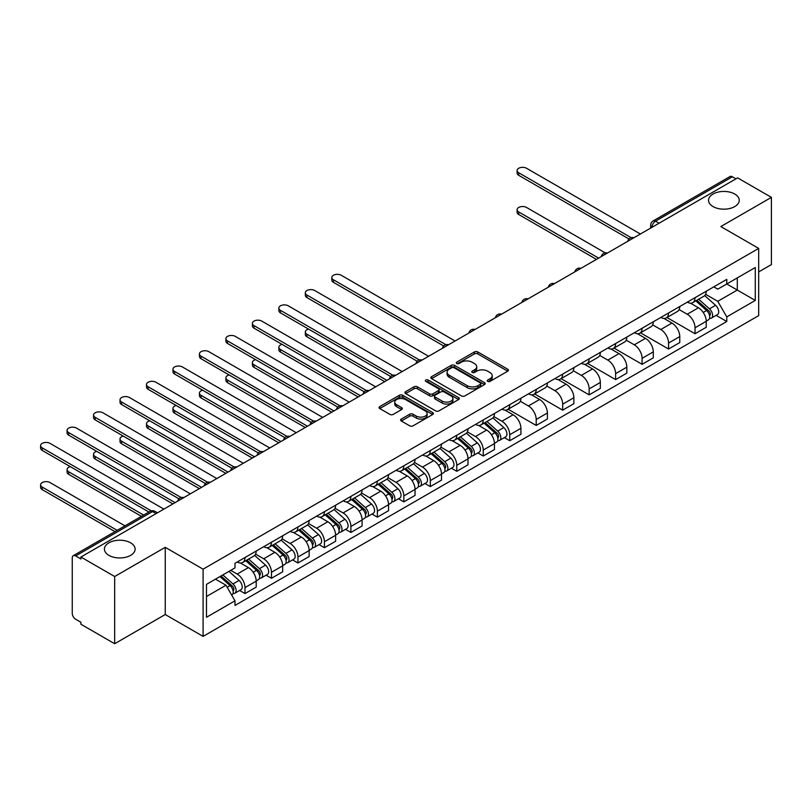 <?xml version="1.0" encoding="UTF-8"?>
<svg xmlns="http://www.w3.org/2000/svg" width="812" height="812" viewBox="0 0 812 812"><rect width="100%" height="100%" fill="white"/><g stroke="black" fill="none" stroke-linecap="round" stroke-linejoin="round"><path stroke-width="1.22" d="M487.718 381.386A1.644 0.954 0 0 0 490.052 381.386L507.744 371.165A2.355 1.36 0 0 0 508.434 370.211A2.355 1.36 0 0 0 507.744 369.247L477.76 351.941A2.355 1.36 0 0 0 474.431 351.941L456.73 362.152A1.644 0.954 0 0 0 456.253 362.832A1.644 0.954 0 0 0 456.73 363.502A1.644 0.954 0 0 0 459.064 363.502L461.358 362.182A7.541 4.354 0 0 1 472.016 362.182L474.512 363.624A7.541 4.354 0 0 1 476.725 366.699A7.541 4.354 0 0 1 474.512 369.775L472.229 371.094A1.644 0.954 0 0 0 471.742 371.774A1.644 0.954 0 0 0 472.229 372.444A1.644 0.954 0 0 0 474.553 372.444L476.847 371.125A7.541 4.354 0 0 1 487.504 371.125L490.001 372.566A7.541 4.354 0 0 1 492.214 375.641A7.541 4.354 0 0 1 490.001 378.717L487.718 380.036A1.644 0.954 0 0 0 487.23 380.716A1.644 0.954 0 0 0 487.718 381.386L487.718 380.036M130.63 542.822A15.357 8.871 0 0 0 113.893 540.893A15.357 8.871 0 0 0 104.413 549.085A15.357 8.871 0 0 0 108.909 555.357A15.357 8.871 0 0 0 125.647 557.286A15.357 8.871 0 0 0 135.127 549.085A15.357 8.871 0 0 0 130.63 542.822M734.748 194.038A15.357 8.871 0 0 0 718.011 192.109A15.357 8.871 0 0 0 708.531 200.3A15.357 8.871 0 0 0 713.027 206.573A15.357 8.871 0 0 0 729.765 208.501A15.357 8.871 0 0 0 739.245 200.3A15.357 8.871 0 0 0 734.748 194.038M401.311 419.063A2.355 1.36 0 0 0 400.62 420.027A2.355 1.36 0 0 0 401.311 420.981L409.725 425.843A2.355 1.36 0 0 0 413.054 425.843L432.705 414.496A2.355 1.36 0 0 0 433.395 413.531A2.355 1.36 0 0 0 432.705 412.567L402.722 395.261A2.355 1.36 0 0 0 399.392 395.261L379.742 406.609A2.355 1.36 0 0 0 379.052 407.573A2.355 1.36 0 0 0 379.742 408.527L389.902 414.394A2.355 1.36 0 0 0 393.231 414.394L401.646 409.542A2.355 1.36 0 0 0 402.336 408.578A2.355 1.36 0 0 0 401.646 407.614L396.601 404.711A6.303 3.634 0 0 1 394.754 402.133A6.303 3.634 0 0 1 398.651 398.773A6.303 3.634 0 0 1 405.513 399.565L425.255 410.963A6.303 3.634 0 0 1 427.102 413.531A6.303 3.634 0 0 1 423.204 416.891A6.303 3.634 0 0 1 416.343 416.099L413.054 414.201A2.355 1.36 0 0 0 409.725 414.201L401.311 419.063L401.311 420.981M203.091 569.171L165.242 547.329L114.675 576.52L80.906 557.022L737.631 177.869L771.4 197.367L720.833 226.558L758.672 248.411L203.091 569.171L203.091 636.385L758.672 315.624L758.672 248.411M461.52 395.931A2.355 1.36 0 0 0 464.85 395.931L484.51 384.583A2.355 1.36 0 0 0 485.2 383.619A2.355 1.36 0 0 0 484.51 382.665L454.527 365.349A2.355 1.36 0 0 0 451.198 365.349L431.537 376.697A2.355 1.36 0 0 0 430.847 377.661A2.355 1.36 0 0 0 431.537 378.625L461.52 395.931M426.452 381.741A1.644 0.954 0 0 1 428.127 381.975L428.127 380.016L458.607 397.616A2.355 1.36 0 0 1 459.298 398.58A2.355 1.36 0 0 1 458.607 399.534L438.957 410.882A2.355 1.36 0 0 1 435.618 410.882L405.645 393.576L405.645 391.658A2.355 1.36 0 0 0 404.955 392.612A2.355 1.36 0 0 0 405.645 393.576M405.645 391.658L414.049 386.796A2.355 1.36 0 0 1 417.378 386.796L429.538 393.82A2.355 1.36 0 0 0 432.877 393.82L438.45 390.592A2.355 1.36 0 0 0 439.14 389.638A2.355 1.36 0 0 0 438.45 388.674L425.792 381.366A1.644 0.954 0 0 1 425.315 380.686A1.644 0.954 0 0 1 426.33 379.813A1.644 0.954 0 0 1 428.127 380.016M114.675 576.52L114.675 643.733L80.906 624.235L80.906 622.276L75.648 619.241A4.801 2.771 -120 0 1 72.258 613.364L72.258 557.905A4.801 2.771 -120 0 1 73.242 555.712L150.118 511.327A4.801 2.771 60 0 1 152.524 511.57L75.648 555.946A4.801 2.771 -120 0 0 73.242 555.712M758.672 271.929L771.4 264.58L771.4 197.367M114.675 643.733L165.242 614.532L203.091 636.385M80.906 557.022L80.906 558.981L75.648 555.946M659.06 223.229L655.497 221.168A4.801 2.771 60 0 0 653.102 220.935L729.968 176.549A4.801 2.771 60 0 1 732.373 176.793L655.497 221.168A4.801 2.771 120 0 0 652.107 227.055L652.107 227.248M735.936 178.853L732.373 176.793M695.031 297.689A11.043 6.374 60 0 1 692.748 302.643L703.953 296.177A11.043 6.374 -120 0 0 706.237 291.224M679.147 309.575L687.226 314.244A11.043 6.374 60 0 1 695.042 327.764L706.237 321.298A11.043 6.374 -120 0 0 698.432 307.778L690.413 303.15M706.237 321.298L706.237 327.277L695.042 333.742L666.957 317.533M692.748 302.643A11.043 6.374 60 0 1 687.317 302.145M695.042 327.764L695.042 333.742M668.56 312.975A11.043 6.374 60 0 1 666.276 317.928L677.482 311.463A11.043 6.374 -120 0 0 679.766 306.51M640.485 332.818L668.56 349.028L679.766 342.562L679.766 336.584A11.043 6.374 -120 0 0 671.96 323.064L663.942 318.436M666.276 317.928A11.043 6.374 60 0 1 660.846 317.431M652.665 324.861L660.755 329.53A11.043 6.374 60 0 1 668.56 343.05L668.56 349.028M642.089 328.261A11.043 6.374 60 0 1 639.805 333.214L651.001 326.749A11.043 6.374 -120 0 0 653.295 321.796M614.014 348.104L642.089 364.314L653.295 357.848L653.295 351.87A11.043 6.374 -120 0 0 645.489 338.35L637.471 333.722M639.805 333.214A11.043 6.374 60 0 1 634.375 332.717M626.194 340.147L634.284 344.816A11.043 6.374 60 0 1 642.089 358.336L642.089 364.314M615.618 343.547A11.043 6.374 60 0 1 613.334 348.5L624.529 342.035A11.043 6.374 -120 0 0 626.823 337.071M587.543 363.39L615.618 379.6L626.823 373.134L626.823 367.156A11.043 6.374 -120 0 0 619.018 353.636L611 349.008M613.334 348.5A11.043 6.374 60 0 1 607.894 348.003M599.723 355.433L607.812 360.102A11.043 6.374 60 0 1 615.618 373.621L615.618 379.6M589.147 358.823A11.043 6.374 60 0 1 586.863 363.786L598.058 357.31A11.043 6.374 -120 0 0 600.342 352.357M561.072 378.666L589.147 394.876L600.342 388.41L600.342 382.442A11.043 6.374 -120 0 0 592.537 368.922L584.528 364.294M586.863 363.786A11.043 6.374 60 0 1 581.422 363.279M573.252 370.708L581.341 375.388A11.043 6.374 60 0 1 589.147 388.907L589.147 394.876M562.675 374.109A11.043 6.374 60 0 1 560.392 379.062L571.587 372.596A11.043 6.374 -120 0 0 573.871 367.643M534.601 393.952L562.675 410.161L573.871 403.696L573.871 397.718A11.043 6.374 -120 0 0 566.066 384.198L558.047 379.569M560.392 379.062A11.043 6.374 60 0 1 554.951 378.565M546.78 385.994L554.87 390.663A11.043 6.374 60 0 1 562.675 404.183L562.675 410.161M536.204 389.395A11.043 6.374 60 0 1 533.91 394.348L545.116 387.882A11.043 6.374 -120 0 0 547.4 382.929M508.129 409.238L536.204 425.447L547.4 418.982L547.4 413.003A11.043 6.374 -120 0 0 539.594 399.484L531.576 394.855M533.91 394.348A11.043 6.374 60 0 1 528.48 393.85M520.309 401.28L528.399 405.949A11.043 6.374 60 0 1 536.204 419.469L536.204 425.447M509.733 404.68A11.043 6.374 60 0 1 507.439 409.634L518.645 403.168A11.043 6.374 -120 0 0 520.928 398.215M504.364 437.627L509.733 440.733L520.928 434.268L520.928 428.289A11.043 6.374 -120 0 0 513.123 414.77L505.105 410.141M507.439 409.634A11.043 6.374 60 0 1 502.009 409.136M493.838 416.566L501.928 421.235A11.043 6.374 60 0 1 509.733 434.755L509.733 440.733M483.252 419.956A11.043 6.374 60 0 1 480.968 424.92L492.173 418.454A11.043 6.374 -120 0 0 494.457 413.491M477.882 452.913L483.252 456.019L494.457 449.554L494.457 443.575A11.043 6.374 -120 0 0 486.652 430.055L478.633 425.427M480.968 424.92A11.043 6.374 60 0 1 475.538 424.422M467.357 431.852L475.446 436.521A11.043 6.374 60 0 1 483.252 450.041L483.252 456.019M456.78 435.242A11.043 6.374 60 0 1 454.497 440.195L465.702 433.73A11.043 6.374 -120 0 0 467.986 428.777M451.411 468.199L456.78 471.295L467.986 464.829L467.986 458.861A11.043 6.374 -120 0 0 460.181 445.331L452.162 440.703M454.497 440.195A11.043 6.374 60 0 1 449.066 439.698M440.886 447.128L448.975 451.807A11.043 6.374 60 0 1 456.78 465.327L456.78 471.295M430.309 450.528A11.043 6.374 60 0 1 428.025 455.481L439.221 449.016A11.043 6.374 -120 0 0 441.515 444.062M424.94 483.485L430.309 486.581L441.515 480.115L441.515 474.137A11.043 6.374 -120 0 0 433.709 460.617L425.691 455.989M428.025 455.481A11.043 6.374 60 0 1 422.595 454.984M414.414 462.414L422.504 467.083A11.043 6.374 60 0 1 430.309 480.602L430.309 486.581M403.838 465.814A11.043 6.374 60 0 1 401.554 470.767L412.75 464.302A11.043 6.374 -120 0 0 415.033 459.348M398.469 498.771L403.838 501.867L415.044 495.401L415.044 489.423A11.043 6.374 -120 0 0 407.228 475.903L399.22 471.275M401.554 470.767A11.043 6.374 60 0 1 396.114 470.27M387.943 477.7L396.033 482.369A11.043 6.374 60 0 1 403.838 495.888L403.838 501.867M377.367 481.1A11.043 6.374 60 0 1 375.083 486.053L386.279 479.587A11.043 6.374 -120 0 0 388.562 474.634M371.997 514.047L377.367 517.153L388.562 510.687L388.562 504.709A11.043 6.374 -120 0 0 380.757 491.189L372.738 486.561M375.083 486.053A11.043 6.374 60 0 1 369.643 485.556M361.472 492.985L369.561 497.654A11.043 6.374 60 0 1 377.367 511.174L377.367 517.153M350.896 496.376A11.043 6.374 60 0 1 348.612 501.339L359.807 494.873A11.043 6.374 -120 0 0 362.091 489.91M345.526 529.333L350.896 532.439L362.091 525.973L362.091 519.995A11.043 6.374 -120 0 0 354.286 506.475L346.267 501.846M348.612 501.339A11.043 6.374 60 0 1 343.171 500.842M335.001 508.271L343.09 512.94A11.043 6.374 60 0 1 350.896 526.46L350.896 532.439M324.424 511.661A11.043 6.374 60 0 1 322.131 516.615L333.336 510.149A11.043 6.374 -120 0 0 335.62 505.196M319.055 544.619L324.424 547.714L335.62 541.249L335.62 535.281A11.043 6.374 -120 0 0 327.815 521.751L319.796 517.122M322.131 516.615A11.043 6.374 60 0 1 316.7 516.117M308.53 523.547L316.619 528.226A11.043 6.374 60 0 1 324.424 541.746L324.424 547.714M297.943 526.947A11.043 6.374 60 0 1 295.659 531.901L306.865 525.435A11.043 6.374 -120 0 0 309.149 520.482M292.574 559.904L297.953 563L309.149 556.535L309.149 550.556A11.043 6.374 -120 0 0 301.343 537.036L293.325 532.408M295.659 531.901A11.043 6.374 60 0 1 290.229 531.403M282.048 538.833L290.138 543.502A11.043 6.374 60 0 1 297.953 557.022L297.953 563M271.472 542.233A11.043 6.374 60 0 1 269.188 547.187L280.394 540.721A11.043 6.374 -120 0 0 282.677 535.768M266.103 575.19L271.472 578.286L282.677 571.821L282.677 565.842A11.043 6.374 -120 0 0 274.872 552.322L266.854 547.694M269.188 547.187A11.043 6.374 60 0 1 263.758 546.689M255.577 554.119L263.667 558.788A11.043 6.374 60 0 1 271.472 572.308L271.472 578.286M245.001 557.519A11.043 6.374 60 0 1 242.717 562.472L253.912 556.007A11.043 6.374 -120 0 0 256.206 551.054M239.631 590.466L245.001 593.572L256.206 587.106L256.206 581.128A11.043 6.374 -120 0 0 248.401 567.608L240.382 562.98M242.717 562.472A11.043 6.374 60 0 1 237.287 561.975M230.75 570.349L237.195 574.074A11.043 6.374 60 0 1 245.001 587.594L245.001 593.572M713.789 286.869L717.778 289.163L755.282 267.513L737.296 277.897L737.296 290.046L717.778 301.313L705.618 294.299M206.481 596.505L226 585.239L234.993 600.819L206.481 617.282L206.481 584.356L234.993 567.903L234.993 563.295L726.77 279.369L726.77 283.977L755.282 300.43L726.77 316.893L717.778 301.313M755.282 267.513L755.282 300.43M234.993 600.819L234.993 605.427L726.77 321.501L726.77 316.893M165.242 547.329L165.242 614.532M226 585.239L215.474 579.169M716.143 315.36L726.77 321.501M488.377 381.62L490.001 380.676A7.541 4.354 0 0 0 492.214 377.6L492.214 375.641M476.725 366.699L476.725 368.658A7.541 4.354 0 0 1 474.512 371.734L472.888 372.678M507.713 371.185L477.76 353.9A2.355 1.36 0 0 0 474.431 353.9L457.389 363.735M484.48 384.604L454.527 367.308A2.355 1.36 0 0 0 451.198 367.308L431.568 378.646M480.349 384.299A1.644 0.954 0 0 0 480.826 383.619A1.644 0.954 0 0 0 480.349 382.949L454.03 367.755A1.644 0.954 0 0 0 451.695 367.755L449.28 369.145A7.541 4.354 0 0 0 447.077 372.231A7.541 4.354 0 0 0 449.28 375.306L467.265 385.69A7.541 4.354 0 0 0 477.933 385.69L480.349 384.299L480.349 386.258A1.644 0.954 0 0 0 480.826 385.578L480.826 383.619M447.077 372.231L447.077 374.19A7.541 4.354 0 0 0 449.28 377.265L449.28 375.306M480.349 386.258L477.933 387.649A7.541 4.354 0 0 1 467.265 387.649L449.28 377.265M405.675 393.597L414.049 388.755L414.049 386.796M439.14 389.638L439.14 391.597A2.355 1.36 0 0 1 438.45 392.551L432.877 395.779A2.355 1.36 0 0 1 429.538 395.779L417.378 388.755A2.355 1.36 0 0 0 414.049 388.755M428.127 381.975L458.577 399.555M442.164 401.098A6.303 3.634 0 0 0 449.026 401.889A6.303 3.634 0 0 0 452.913 398.53A6.303 3.634 0 0 0 451.076 395.962L444.113 391.942A2.355 1.36 0 0 0 440.784 391.942L435.202 395.16A2.355 1.36 0 0 0 434.511 396.124A2.355 1.36 0 0 0 435.202 397.088L442.164 401.098L442.164 403.056A6.303 3.634 0 0 0 449.026 403.848A6.303 3.634 0 0 0 452.913 400.489L452.913 398.53M434.511 396.124L434.511 398.083A2.355 1.36 0 0 0 435.202 399.047L435.202 397.088M442.164 403.056L435.202 399.047M427.102 413.531L427.102 415.49A6.303 3.634 0 0 1 423.204 418.85A6.303 3.634 0 0 1 416.343 418.068L413.054 416.16A2.355 1.36 0 0 0 409.725 416.16L401.341 421.002M394.754 402.133L394.754 404.092A6.303 3.634 0 0 0 396.601 406.67L396.601 404.711M401.646 407.614L401.646 409.542L396.601 406.67M432.674 414.516L402.722 397.22A2.355 1.36 0 0 0 399.392 397.22L379.772 408.548L379.742 406.609M695.803 300.887L706.592 310.509A5.999 3.461 60 0 1 708.47 319.786L706.237 321.075M696.087 301.14L701.162 304.074M605.204 252.877L526.531 207.456A5.522 3.187 -0 0 0 520.512 206.766A5.522 3.187 -0 0 0 517.102 209.709A5.522 3.187 -0 0 0 518.726 211.962L598.647 258.114M696.889 300.257L708.896 310.966A2.883 1.665 60 0 1 709.8 315.421A2.883 1.665 60 0 1 709.536 315.523M698.685 299.222L709.475 308.844A5.999 3.461 60 0 1 711.363 318.121A5.999 3.461 60 0 1 709.546 318.314M704.704 295.609L715.585 305.322A5.999 3.461 60 0 1 717.463 314.599L711.363 318.121M596.444 259.383L518.726 214.51A5.522 3.187 180 0 1 517.102 212.257L517.102 209.709M628.985 238.982L518.726 175.321A5.522 3.187 180 0 1 517.102 173.068L517.102 170.52A5.522 3.187 -0 0 0 518.726 172.773L631.178 237.703M640.394 234.008L526.531 168.267A5.522 3.187 -0 0 0 520.512 167.576A5.522 3.187 -0 0 0 517.102 170.52M484.023 423.153L494.812 432.776A5.999 3.461 60 0 1 496.69 442.053L494.457 443.352M484.307 423.407L489.382 426.341M308.54 329.083A5.522 3.187 -0 0 0 305.322 331.986A5.522 3.187 -0 0 0 306.946 334.239L386.867 380.381M485.109 422.524L497.117 433.232A2.883 1.665 60 0 1 498.02 437.688A2.883 1.665 60 0 1 497.756 437.79M486.906 421.489L497.695 431.111A5.999 3.461 60 0 1 499.573 440.388A5.999 3.461 60 0 1 497.766 440.581M492.925 417.875L503.805 427.589A5.999 3.461 60 0 1 505.683 436.866L499.573 440.388M384.665 381.65L306.946 336.787A5.522 3.187 180 0 1 305.322 334.534L305.322 331.986M457.552 438.439L468.341 448.062A5.999 3.461 60 0 1 470.219 457.339L467.986 458.638M457.836 438.693L462.911 441.626M282.068 344.369A5.522 3.187 -0 0 0 278.851 347.262A5.522 3.187 -0 0 0 280.465 349.515L360.396 395.667M458.638 437.81L470.645 448.518A2.883 1.665 60 0 1 471.549 452.974A2.883 1.665 60 0 1 471.285 453.076M460.434 436.775L471.224 446.397A5.999 3.461 60 0 1 473.102 455.674A5.999 3.461 60 0 1 471.295 455.867M466.453 433.161L477.334 442.875A5.999 3.461 60 0 1 479.212 452.152L473.102 455.674M358.193 396.936L280.465 352.063A5.522 3.187 180 0 1 278.851 349.81L278.851 347.262M431.081 453.725L441.86 463.347A5.999 3.461 60 0 1 443.748 472.625L441.505 473.914M431.365 453.979L436.44 456.912M255.597 359.655A5.522 3.187 -0 0 0 252.38 362.548A5.522 3.187 -0 0 0 253.994 364.801L333.925 410.943M432.167 453.096L444.164 463.804A2.883 1.665 60 0 1 445.067 468.26A2.883 1.665 60 0 1 444.814 468.362M433.963 452.061L444.753 461.683A5.999 3.461 60 0 1 446.63 470.96A5.999 3.461 60 0 1 444.824 471.153M439.972 448.447L450.853 458.151A5.999 3.461 60 0 1 452.741 467.428L446.63 470.96M331.712 412.222L253.994 367.349A5.522 3.187 180 0 1 252.38 365.095L252.38 362.548M404.599 469.001L415.389 478.633A5.999 3.461 60 0 1 417.277 487.91L415.033 489.2M404.894 469.265L409.969 472.188M229.126 374.941A5.522 3.187 -0 0 0 225.909 377.834A5.522 3.187 -0 0 0 227.522 380.087L307.454 426.229M405.695 468.382L417.693 479.09A2.883 1.665 60 0 1 418.596 483.546A2.883 1.665 60 0 1 418.332 483.647M407.492 467.336L418.271 476.969A5.999 3.461 60 0 1 420.159 486.246A5.999 3.461 60 0 1 418.353 486.439M413.501 463.733L424.382 473.437A5.999 3.461 60 0 1 426.27 482.714L420.159 486.246M305.241 427.508L227.522 382.635A5.522 3.187 180 0 1 225.909 380.381L225.909 377.834M378.128 484.287L388.918 493.919A5.999 3.461 60 0 1 390.805 503.196L388.562 504.485M378.412 484.541L383.497 487.474M202.655 390.217A5.522 3.187 -0 0 0 199.437 393.12A5.522 3.187 -0 0 0 201.051 395.373L280.982 441.515M379.224 483.658L391.222 494.376A2.883 1.665 60 0 1 392.125 498.822A2.883 1.665 60 0 1 391.861 498.933M381.021 482.622L391.8 492.255A5.999 3.461 60 0 1 393.688 501.532A5.999 3.461 60 0 1 391.871 501.725M387.03 479.009L397.91 488.722A5.999 3.461 60 0 1 399.798 498L393.688 501.532M278.77 442.794L201.051 397.921A5.522 3.187 180 0 1 199.437 395.667L199.437 393.12M351.657 499.573L362.446 509.195A5.999 3.461 60 0 1 364.334 518.472L362.091 519.771M351.941 499.827L357.026 502.76M176.184 405.503A5.522 3.187 -0 0 0 172.966 408.406A5.522 3.187 -0 0 0 174.58 410.659L254.501 456.801M352.743 498.944L364.75 509.652A2.883 1.665 60 0 1 365.654 514.108A2.883 1.665 60 0 1 365.39 514.209M354.539 497.908L365.329 507.53A5.999 3.461 60 0 1 367.217 516.808A5.999 3.461 60 0 1 365.4 517M360.558 494.295L371.439 504.008A5.999 3.461 60 0 1 373.327 513.285L367.217 516.808M252.299 458.069L174.58 413.196A5.522 3.187 180 0 1 172.966 410.943L172.966 408.406M325.186 514.859L335.975 524.481A5.999 3.461 60 0 1 337.853 533.758L335.62 535.057M325.47 515.112L330.545 518.046M149.712 420.789A5.522 3.187 -0 0 0 146.495 423.681A5.522 3.187 -0 0 0 148.109 425.935L228.03 472.087M326.272 514.229L338.279 524.938A2.883 1.665 60 0 1 339.183 529.394A2.883 1.665 60 0 1 338.919 529.495M328.068 513.194L338.858 522.816A5.999 3.461 60 0 1 340.746 532.093A5.999 3.461 60 0 1 338.929 532.286M334.087 509.581L344.968 519.294A5.999 3.461 60 0 1 346.856 528.571L340.746 532.093M225.827 473.355L148.109 428.482A5.522 3.187 180 0 1 146.495 426.229L146.495 423.681M298.714 530.145L309.504 539.767A5.999 3.461 60 0 1 311.382 549.044L309.149 550.333M298.999 530.398L304.074 533.332M123.241 436.074A5.522 3.187 -0 0 0 120.014 438.967A5.522 3.187 -0 0 0 121.638 441.22L201.559 487.362M299.801 529.515L311.808 540.224A2.883 1.665 60 0 1 312.711 544.679A2.883 1.665 60 0 1 312.447 544.781M301.597 528.48L312.387 538.102A5.999 3.461 60 0 1 314.264 547.379A5.999 3.461 60 0 1 312.458 547.572M307.616 524.867L318.497 534.57A5.999 3.461 60 0 1 320.375 543.847L314.264 547.379M199.356 488.641L121.638 443.768A5.522 3.187 180 0 1 120.014 441.515L120.014 438.967M272.243 545.42L283.033 555.053A5.999 3.461 60 0 1 284.91 564.33L282.677 565.619M272.527 545.684L277.602 548.607M96.76 451.35A5.522 3.187 -0 0 0 93.542 454.253A5.522 3.187 -0 0 0 95.166 456.506L175.087 502.648M273.329 544.801L285.337 555.509A2.883 1.665 60 0 1 286.24 559.965A2.883 1.665 60 0 1 285.976 560.067M275.126 543.756L285.915 553.388A5.999 3.461 60 0 1 287.793 562.665A5.999 3.461 60 0 1 285.986 562.858M281.145 540.153L292.026 549.856A5.999 3.461 60 0 1 293.903 559.133L287.793 562.665M172.885 503.927L95.166 459.054A5.522 3.187 180 0 1 93.542 456.801L93.542 454.253M443.677 345.973L333.417 282.312A5.522 3.187 180 0 1 331.793 280.059L331.793 277.511A5.522 3.187 -0 0 0 333.417 279.764L445.869 344.684M455.085 340.999L341.223 275.258A5.522 3.187 -0 0 0 335.204 274.568A5.522 3.187 -0 0 0 331.793 277.511M417.206 361.249L306.946 297.588A5.522 3.187 180 0 1 305.322 295.335L305.322 292.787A5.522 3.187 -0 0 0 306.946 295.04L419.398 359.97M428.614 356.275L314.751 290.534A5.522 3.187 -0 0 0 308.733 289.843A5.522 3.187 -0 0 0 305.322 292.787M390.734 376.535L280.465 312.874A5.522 3.187 180 0 1 278.851 310.62L278.851 308.073A5.522 3.187 -0 0 0 280.465 310.326L392.927 375.256M402.143 371.561L288.28 305.82A5.522 3.187 -0 0 0 282.261 305.129A5.522 3.187 -0 0 0 278.851 308.073M364.263 391.82L253.994 328.16A5.522 3.187 180 0 1 252.38 325.906L252.38 323.359A5.522 3.187 -0 0 0 253.994 325.612L366.456 390.542M375.672 386.847L261.799 321.105A5.522 3.187 -0 0 0 255.79 320.415A5.522 3.187 -0 0 0 252.38 323.359M337.792 407.106L227.522 343.446A5.522 3.187 180 0 1 225.909 341.192L225.909 338.645A5.522 3.187 -0 0 0 227.522 340.898L339.974 405.817M349.201 402.133L235.328 336.391A5.522 3.187 -0 0 0 229.319 335.701A5.522 3.187 -0 0 0 225.909 338.645M311.311 422.392L201.051 358.731A5.522 3.187 180 0 1 199.437 356.478L199.437 353.93A5.522 3.187 -0 0 0 201.051 356.184L313.503 421.103M322.719 417.409L208.857 351.677A5.522 3.187 -0 0 0 202.848 350.987A5.522 3.187 -0 0 0 199.437 353.93M284.839 437.668L174.58 374.007A5.522 3.187 180 0 1 172.966 371.754L172.966 369.206A5.522 3.187 -0 0 0 174.58 371.46L287.032 436.389M296.248 432.694L182.385 366.953A5.522 3.187 -0 0 0 176.366 366.263A5.522 3.187 -0 0 0 172.966 369.206M258.368 452.954L148.109 389.293A5.522 3.187 180 0 1 146.495 387.04L146.495 384.492A5.522 3.187 -0 0 0 148.109 386.745L260.561 451.675M269.777 447.98L155.914 382.239A5.522 3.187 -0 0 0 149.895 381.549A5.522 3.187 -0 0 0 146.495 384.492M231.897 468.24L121.638 404.579A5.522 3.187 180 0 1 120.014 402.326L120.014 399.778A5.522 3.187 -0 0 0 121.638 402.031L234.089 466.961M243.306 463.266L129.443 397.525A5.522 3.187 -0 0 0 123.424 396.835A5.522 3.187 -0 0 0 120.014 399.778M205.426 483.526L95.166 419.865A5.522 3.187 180 0 1 93.542 417.612L93.542 415.064A5.522 3.187 -0 0 0 95.166 417.317L207.618 482.237M216.834 478.552L102.972 412.811A5.522 3.187 -0 0 0 96.953 412.12A5.522 3.187 -0 0 0 93.542 415.064M245.772 560.706L256.551 570.339A5.999 3.461 60 0 1 258.439 579.616L256.196 580.905M246.056 560.96L251.131 563.893M70.289 466.636A5.522 3.187 -0 0 0 67.071 469.539A5.522 3.187 -0 0 0 68.685 471.792L143.643 515.062M246.858 560.077L258.855 570.795A2.883 1.665 60 0 1 259.769 575.241A2.883 1.665 60 0 1 259.505 575.353M248.655 559.042L259.444 568.664A5.999 3.461 60 0 1 261.322 577.951A5.999 3.461 60 0 1 259.515 578.134M254.663 555.428L265.554 565.142A5.999 3.461 60 0 1 267.432 574.419L261.322 577.951M141.44 516.341L68.685 474.34A5.522 3.187 180 0 1 67.071 472.087L67.071 469.539M178.955 498.801L68.685 435.151A5.522 3.187 180 0 1 67.071 432.897L67.071 430.35A5.522 3.187 -0 0 0 68.685 432.603L181.147 497.523M190.363 493.828L76.49 428.097A5.522 3.187 -0 0 0 70.482 427.406A5.522 3.187 -0 0 0 67.071 430.35M219.961 576.581L230.08 585.614A5.999 3.461 60 0 1 231.968 594.891L231.674 595.064M220.062 576.52L224.66 579.179M124.977 525.841L50.019 482.561A5.522 3.187 -0 0 0 44.01 481.871A5.522 3.187 -0 0 0 40.6 484.815A5.522 3.187 -0 0 0 42.214 487.068L117.172 530.348M221.047 575.952L232.384 586.071A2.883 1.665 60 0 1 233.288 590.527A2.883 1.665 60 0 1 233.034 590.628M222.843 574.916L232.973 583.95A5.999 3.461 60 0 1 234.851 593.227A5.999 3.461 60 0 1 233.044 593.42M228.954 571.384L239.073 580.428A5.999 3.461 60 0 1 240.961 589.705L234.851 593.227M114.969 531.627L42.214 489.616A5.522 3.187 180 0 1 40.6 487.362L40.6 484.815M148.911 512.027L42.214 450.427A5.522 3.187 180 0 1 40.6 448.173L40.6 445.626A5.522 3.187 -0 0 0 42.214 447.879L151.276 510.849M163.892 509.114L50.019 443.372A5.522 3.187 -0 0 0 44.01 442.682A5.522 3.187 -0 0 0 40.6 445.626M652.269 227.147L652.107 227.055A4.801 2.771 0 0 1 650.696 225.097L650.696 228.06M271.472 572.308L282.677 565.842M297.953 557.022L309.149 550.556M324.424 541.746L335.62 535.281M350.896 526.46L362.091 519.995M377.367 511.174L388.562 504.709M403.838 495.888L415.044 489.423M430.309 480.602L441.515 474.137M456.78 465.327L467.986 458.861M483.252 450.041L494.457 443.575M509.733 434.755L520.928 428.289M536.204 419.469L547.4 413.003M562.675 404.183L573.871 397.718M589.147 388.907L600.342 382.442M615.618 373.621L626.823 367.156M642.089 358.336L653.295 351.87M668.56 343.05L679.766 336.584M245.001 587.594L256.206 581.128M237.195 574.074L248.401 567.608M263.667 558.788L274.872 552.322M290.138 543.502L301.343 537.036M316.619 528.226L327.815 521.751M343.09 512.94L354.286 506.475M369.561 497.654L380.757 491.189M396.033 482.369L407.228 475.903M422.504 467.083L433.709 460.617M448.975 451.807L460.181 445.331M475.446 436.521L486.652 430.055M501.928 421.235L513.123 414.77M528.399 405.949L539.594 399.484M554.87 390.663L566.066 384.198M581.341 375.388L592.537 368.922M607.812 360.102L619.018 353.636M634.284 344.816L645.489 338.35M660.755 329.53L671.96 323.064M687.226 314.244L698.432 307.778M633.482 237.997A4.801 2.771 120 0 0 631.36 239.225M607.011 253.283A4.801 2.771 120 0 0 604.889 254.511M580.529 268.569A4.801 2.771 120 0 0 578.418 269.787M554.058 283.855A4.801 2.771 120 0 0 551.937 285.073M527.587 299.141A4.801 2.771 120 0 0 525.466 300.359M501.116 314.417A4.801 2.771 120 0 0 498.994 315.645M474.644 329.702A4.801 2.771 120 0 0 472.523 330.931M448.173 344.988A4.801 2.771 120 0 0 446.052 346.206M421.702 360.274A4.801 2.771 120 0 0 419.581 361.492M395.221 375.55A4.801 2.771 120 0 0 393.109 376.778M368.749 390.836A4.801 2.771 120 0 0 366.638 392.064M342.278 406.122A4.801 2.771 120 0 0 340.157 407.35M315.807 421.408A4.801 2.771 120 0 0 313.686 422.626M289.336 436.694A4.801 2.771 120 0 0 287.215 437.912M262.865 451.969A4.801 2.771 120 0 0 260.743 453.197M236.393 467.255A4.801 2.771 120 0 0 234.272 468.483M209.922 482.541A4.801 2.771 120 0 0 207.801 483.769M183.441 497.827A4.801 2.771 120 0 0 181.33 499.045M156.087 513.62L152.524 511.57A4.801 2.771 120 0 1 154.919 511.327A4.801 4.801 0 0 0 150.118 511.327M490.001 380.676L490.001 378.717M472.229 372.444L472.229 371.094M474.512 371.734L474.512 369.775M456.73 363.502L456.73 362.152M474.431 353.9L474.431 351.941M477.76 353.9L477.76 351.941M507.744 371.165L507.744 369.247M431.537 378.625L431.537 376.697M451.198 367.308L451.198 365.349M454.527 367.308L454.527 365.349M484.51 384.583L484.51 382.665M467.265 387.649L467.265 385.69M477.933 387.649L477.933 385.69M417.378 388.755L417.378 386.796M429.538 395.779L429.538 393.82M432.877 395.779L432.877 393.82M438.45 392.551L438.45 390.592M458.607 399.534L458.607 397.616M409.725 416.16L409.725 414.201M413.054 416.16L413.054 414.201M416.343 418.068L416.343 416.099M399.392 397.22L399.392 395.261M402.722 397.22L402.722 395.261M432.705 414.496L432.705 412.567M706.592 310.509L703.222 312.447M710.398 314.102L709.312 314.721M715.585 305.322L709.475 308.844M518.726 214.51L518.726 211.962M518.726 172.773L518.726 175.321M494.812 432.776L491.443 434.724M498.619 436.369L497.533 436.998M503.805 427.589L497.695 431.111M306.946 336.787L306.946 334.239M468.341 448.062L464.971 450.01M472.137 451.655L471.061 452.284M477.334 442.875L471.224 446.397M280.465 352.063L280.465 349.515M441.86 463.347L438.5 465.286M445.666 466.941L444.59 467.56M450.853 458.151L444.753 461.683M253.994 367.349L253.994 364.801M415.389 478.633L412.029 480.572M419.195 482.226L418.119 482.846M424.382 473.437L418.271 476.969M227.522 382.635L227.522 380.087M388.918 493.919L385.558 495.858M392.724 497.502L391.638 498.132M397.91 488.722L391.8 492.255M201.051 397.921L201.051 395.373M362.446 509.195L359.087 511.144M366.253 512.788L365.167 513.417M371.439 504.008L365.329 507.53M174.58 413.196L174.58 410.659M335.975 524.481L332.605 526.43M339.781 528.074L338.695 528.703M344.968 519.294L338.858 522.816M148.109 428.482L148.109 425.935M309.504 539.767L306.134 541.706M313.31 543.36L312.224 543.979M318.497 534.57L312.387 538.102M121.638 443.768L121.638 441.22M283.033 555.053L279.663 556.991M286.829 558.646L285.753 559.265M292.026 549.856L285.915 553.388M95.166 459.054L95.166 456.506M333.417 279.764L333.417 282.312M306.946 295.04L306.946 297.588M280.465 310.326L280.465 312.874M253.994 325.612L253.994 328.16M227.522 340.898L227.522 343.446M201.051 356.184L201.051 358.731M174.58 371.46L174.58 374.007M148.109 386.745L148.109 389.293M121.638 402.031L121.638 404.579M95.166 417.317L95.166 419.865M256.551 570.339L253.192 572.277M260.358 573.922L259.282 574.551M265.554 565.142L259.444 568.664M68.685 474.34L68.685 471.792M68.685 432.603L68.685 435.151M230.08 585.614L227.177 587.289M233.886 589.207L232.811 589.837M239.073 580.428L232.973 583.95M42.214 489.616L42.214 487.068M42.214 447.879L42.214 450.427M633.888 237.764A4.801 4.801 0 0 0 627.727 241.316M607.417 253.05A4.801 4.801 0 0 0 601.256 256.602M580.945 268.336A4.801 4.801 0 0 0 574.784 271.888M554.464 283.621A4.801 4.801 0 0 0 548.313 287.174M527.993 298.897A4.801 4.801 0 0 0 521.842 302.46M501.522 314.183A4.801 4.801 0 0 0 495.361 317.736M475.05 329.469A4.801 4.801 0 0 0 468.889 333.022M448.579 344.755A4.801 4.801 0 0 0 442.418 348.307M422.108 360.041A4.801 4.801 0 0 0 415.947 363.593M395.637 375.317A4.801 4.801 0 0 0 389.476 378.879M369.155 390.602A4.801 4.801 0 0 0 363.005 394.155M342.684 405.888A4.801 4.801 0 0 0 336.533 409.441M316.213 421.174A4.801 4.801 0 0 0 310.052 424.727M289.742 436.45A4.801 4.801 0 0 0 283.581 440.013M263.271 451.736A4.801 4.801 0 0 0 257.11 455.299M236.799 467.022A4.801 4.801 0 0 0 230.638 470.574M210.328 482.308A4.801 4.801 0 0 0 204.167 485.86M183.857 497.594A4.801 4.801 0 0 0 177.696 501.146M157.487 512.808L154.919 511.327M653.102 220.935A4.801 4.801 0 0 0 650.696 225.097"/></g></svg>
